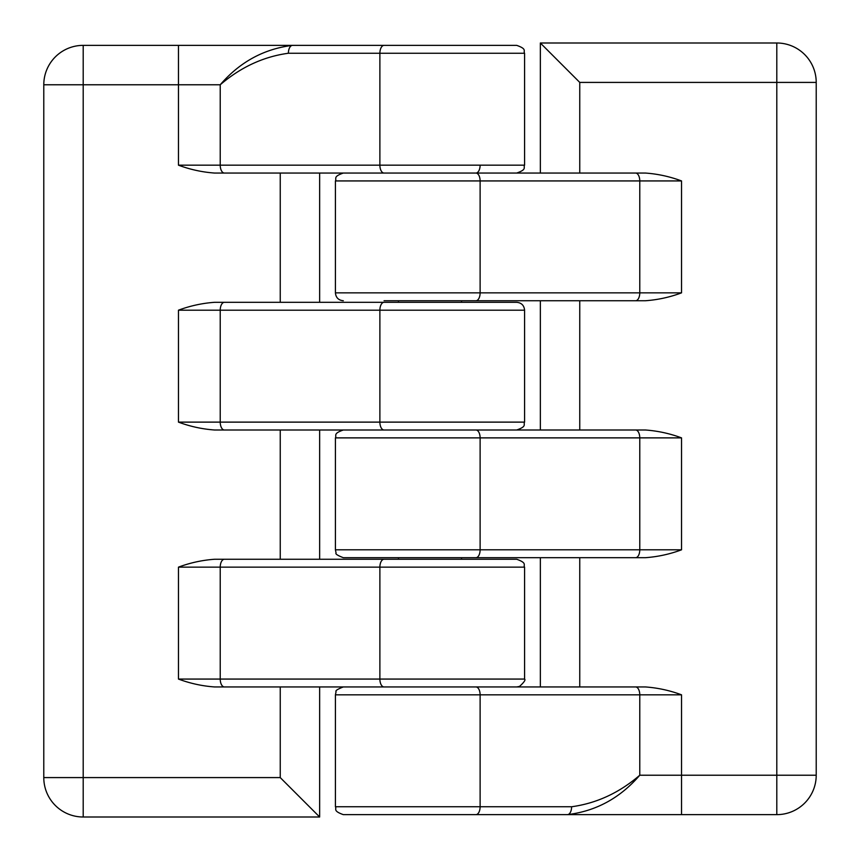 <?xml version="1.0" encoding="UTF-8"?>
<svg xmlns="http://www.w3.org/2000/svg" width="860" height="860" viewBox="0 0 860 860"><rect width="100%" height="100%" fill="white"/><g stroke="black" fill="none" stroke-linecap="round" stroke-linejoin="round"><path stroke-width="1.29" d="M579.758 686.946L579.758 557.688L645.419 557.688C657.792 556.796 669.832 554.173 681.539 549.809L639.775 549.809L639.775 437.88A7.88 4.182 -90 0 0 635.594 430L214.581 430C202.207 429.108 190.167 426.485 178.461 422.12L178.461 310.191L220.225 310.191L220.225 422.12L379.883 422.12A7.88 4.182 90 0 0 384.054 430M635.594 430L645.419 430C657.792 430.892 669.832 433.515 681.539 437.88L335.421 437.88L335.421 549.809L480.116 549.809L480.116 437.88A7.88 4.182 -90 0 0 475.945 430M319.651 430L319.651 559.258L214.581 559.258C202.207 560.15 190.167 562.773 178.461 567.149L178.461 679.067C190.167 683.431 202.207 686.065 214.581 686.946L430 686.946M280.242 559.258L280.242 430L214.581 430M319.651 173.053L319.651 302.312L214.581 302.312C202.207 303.204 190.167 305.827 178.461 310.191M178.461 165.174L220.225 165.174A7.88 4.182 90 0 0 224.406 173.053L214.581 173.053C202.207 172.161 190.167 169.538 178.461 165.174L178.461 45.365L292.572 45.365C263.955 48.859 239.843 61.995 220.225 84.774L220.225 165.174L379.883 165.174A7.88 4.182 90 0 0 384.054 173.053L645.419 173.053C657.792 173.935 669.832 176.569 681.539 180.933L335.421 180.933L335.421 292.851L480.116 292.851L480.116 180.933A7.88 4.182 -90 0 0 475.945 173.053A7.88 4.182 -90 0 0 480.116 165.174M288.39 53.245L524.578 53.245C523.073 50.912 527.481 49.117 516.699 45.365L292.572 45.365A7.88 4.182 90 0 0 288.39 53.245C263.45 56.663 240.736 67.177 220.225 84.774L83.194 84.774L83.194 45.365A39.409 39.409 0 0 0 43.785 84.774L83.194 84.774L83.194 777.591L280.242 777.591L280.242 686.946L224.406 686.946A7.88 4.182 90 0 1 220.225 679.067L524.578 679.067L524.578 567.149L379.883 567.149L379.883 679.067A7.88 4.182 90 0 0 384.054 686.946L645.419 686.946C657.792 687.839 669.832 690.462 681.539 694.826L335.421 694.826L335.421 806.755C336.916 808.991 332.444 810.787 343.301 814.635L475.945 814.635A7.88 4.182 -90 0 0 480.116 806.755L480.116 694.826A7.88 4.182 -90 0 0 475.945 686.946M319.651 686.946L319.651 817L280.242 777.591M43.785 84.774L43.785 777.591A39.409 39.409 0 0 0 83.194 817L319.651 817M398.47 557.688L398.47 559.258L319.651 559.258M224.406 173.053L430 173.053M214.581 559.258L516.699 559.258C527.556 563.117 523.084 564.913 524.578 567.149M214.581 302.312L398.47 302.312L398.47 300.742M645.419 557.688L384.054 557.688M635.594 686.946A7.88 4.182 -90 0 1 639.775 694.826L639.775 775.225C619.264 792.823 596.55 803.337 571.61 806.755A7.88 4.182 -90 0 1 567.428 814.635C596.044 811.141 620.157 798.005 639.775 775.225L681.539 775.225L681.539 814.635L475.945 814.635M430 557.688L461.53 557.688L461.53 559.258M335.421 549.809L336.067 552.937C335.131 553.883 337.539 555.463 343.301 557.688L475.945 557.688A7.88 4.182 90 0 0 480.116 549.809L639.775 549.809A7.88 4.182 90 0 1 635.594 557.688M579.758 430L579.758 300.742L645.419 300.742L384.054 300.742M816.215 775.225L776.806 775.225L776.806 814.635A39.409 39.409 0 0 0 816.215 775.225L816.215 82.409A39.409 39.409 0 0 0 776.806 43L540.349 43L540.349 173.053M548.229 814.635L461.53 814.635M776.806 814.635L681.539 814.635M645.419 300.742C657.792 299.85 669.832 297.227 681.539 292.851L681.539 180.933M540.349 430L540.349 300.742M540.349 686.946L540.349 557.688M681.539 694.826L681.539 775.225L776.806 775.225L776.806 82.409L579.758 82.409L540.349 43M398.47 45.365L328.445 45.365M83.194 45.365L178.461 45.365M524.578 422.12L524.578 310.191C524.116 305.408 521.493 302.785 516.699 302.312L384.054 302.312A7.88 4.182 -90 0 0 379.883 310.191L379.883 422.12L524.578 422.12C523.073 424.453 527.481 426.248 516.699 430M461.53 302.312L461.53 300.742M384.054 559.258A7.88 4.182 -90 0 0 379.883 567.149L220.225 567.149L220.225 679.067L178.461 679.067M280.242 173.053L280.242 302.312M384.054 45.365A7.88 4.182 90 0 0 379.883 53.245L379.883 165.174L524.578 165.174C523.073 167.506 527.481 169.302 516.699 173.053M524.578 310.191L220.225 310.191A7.88 4.182 -90 0 1 224.406 302.312M178.461 567.149L220.225 567.149A7.88 4.182 -90 0 1 224.406 559.258M571.61 806.755L335.421 806.755M681.539 549.809L681.539 437.88M681.539 292.851L639.775 292.851L639.775 180.933A7.88 4.182 -90 0 0 635.594 173.053M475.945 300.742A7.88 4.182 90 0 0 480.116 292.851L639.775 292.851A7.88 4.182 90 0 1 635.594 300.742M579.758 173.053L579.758 82.409M816.215 82.409A39.409 39.409 0 0 0 776.806 43L776.806 82.409L816.215 82.409M224.406 430A7.88 4.182 90 0 1 220.225 422.12L178.461 422.12M83.194 817L83.194 777.591L43.785 777.591M335.421 694.826L336.067 691.698C335.131 690.752 337.539 689.172 343.301 686.946M335.421 180.933C336.937 178.568 332.551 176.762 343.301 173.053M524.578 165.174L524.578 53.245M524.578 679.067C525.772 679.83 524.095 682.281 519.548 686.42L516.699 686.946M335.421 437.88C336.926 435.547 332.519 433.752 343.301 430M335.421 292.851C335.884 297.646 338.507 300.269 343.301 300.742"/></g></svg>
